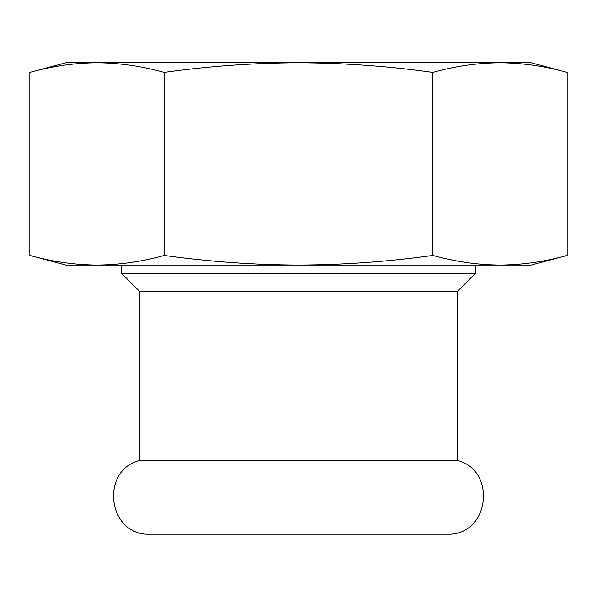 <?xml version="1.0" encoding="UTF-8"?>
<svg xmlns="http://www.w3.org/2000/svg" width="597" height="597" viewBox="0 0 597 597"><rect width="100%" height="100%" fill="white"/><g stroke="black" fill="none" stroke-linecap="round" stroke-linejoin="round"><path stroke-width="0.9" d="M432.825 255.434C387.931 261.702 343.156 264.919 298.5 265.075C253.844 264.919 209.069 261.702 164.175 255.434C141.728 261.702 119.34 264.919 97.013 265.075C74.685 264.919 52.297 261.702 29.85 255.434L65.842 265.075L531.158 265.075L567.15 255.434C544.703 261.702 522.315 264.919 499.987 265.075C477.66 264.919 455.272 261.702 432.825 255.434L432.825 72.409C455.272 66.14 477.66 62.924 499.987 62.767L512.442 62.767M84.558 62.767L531.158 62.767L567.15 72.409L567.15 255.434M29.85 255.434L29.85 72.409L65.842 62.767L97.013 62.767C119.34 62.924 141.728 66.14 164.175 72.409C209.069 66.14 253.844 62.924 298.5 62.767C343.156 62.924 387.931 66.14 432.825 72.409M499.987 62.767C522.315 62.924 544.703 66.14 567.15 72.409M29.85 72.409C52.297 66.14 74.685 62.924 97.013 62.767M164.175 255.434L164.175 72.409M146.019 534.188C106.632 531.576 101.333 469.697 139.683 460.414L457.317 460.414C495.667 469.697 490.368 531.576 450.981 534.188L146.019 534.188L450.981 534.188M139.683 460.414L139.683 291.463L121.475 273.254L475.525 273.254L475.525 265.075M139.683 291.463L457.317 291.463L475.525 273.254M121.475 273.254L121.475 265.075M457.317 460.414L457.317 291.463"/></g></svg>
